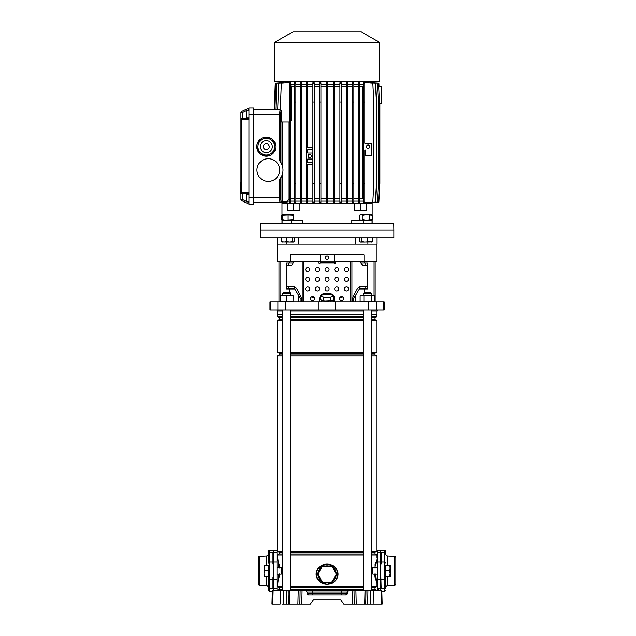 <?xml version="1.0" encoding="UTF-8"?>
<svg xmlns="http://www.w3.org/2000/svg" width="636" height="636" viewBox="0 0 636 636"><rect width="100%" height="100%" fill="white"/><g stroke="black" fill="none" stroke-linecap="round" stroke-linejoin="round"><path stroke-width="0.95" d="M273.138 590.844L272.788 604.2L271.977 604.2L272.327 590.844L354.029 590.844L354.3 604.2L352.36 604.2L352.082 590.844M285.437 590.176L279.657 590.502L285.333 590.176L284.666 590.844L286.073 590.844M370.931 590.176L365.151 590.502L370.828 590.176L370.16 590.844L371.559 590.844M289.134 590.844L289.475 604.2L310.384 604.2L313.429 599.859L340.745 599.859L343.782 604.2L365.74 604.2L366.01 590.844L367.958 590.844L367.688 604.2L365.74 604.2L370.852 604.2L370.605 590.844L367.958 590.844M302.084 590.844L301.806 604.2L299.866 604.2L300.136 590.844M289.475 604.2L286.486 604.2L286.208 590.844M283.561 590.844L283.314 604.2L288.426 604.2L288.156 590.844M283.314 604.2L282.527 604.2M272.788 604.2L280.174 604.2L280.42 590.844M381.377 604.2L381.028 590.844L381.839 590.844L382.188 604.2L370.852 604.2M307.077 592.14L305.741 590.844L312.387 590.844L312.387 592.14L307.077 592.14L307.116 593.547A1.336 1.336 0 0 0 308.452 594.851L307.116 593.547L312.387 593.547L312.387 592.14L341.778 592.14L341.778 593.547L347.049 593.547L345.714 594.851L308.452 594.851A1.336 1.336 0 0 1 307.116 593.547M366.01 590.844L354.029 590.844M370.931 590.844L373.745 590.844L373.992 604.2L371.639 604.2M381.028 590.844L373.745 590.844M347.089 592.14L341.778 592.14L341.778 590.844L348.425 590.844L347.089 592.14L347.049 593.547A1.336 1.336 0 0 1 345.714 594.851M340.745 599.859L313.429 599.859M374.493 590.502L370.494 590.502M289.006 590.502L285 590.502M273.647 590.844L273.647 552.779L276.994 552.779L276.994 590.844M282.694 552.215L279.125 552.215L279.125 553.996L277.391 554.997L278.202 561.811M278.528 563.758L278.791 565.881M278.52 577.885L278.369 578.855M278.202 579.817L276.994 583.498M278.926 567.463L277.996 560.729L276.994 558.114M380.519 550.1L380.519 552.779L377.18 552.779L377.18 550.1L384.526 550.1A1.336 1.336 0 0 1 385.861 551.436L385.861 553.948L385.861 551.436M324.75 582.163A8.348 8.348 0 0 0 329.424 582.163M329.424 566.127A8.348 8.348 0 0 0 324.75 566.127M335.196 572.162A8.348 8.348 0 0 0 332.859 568.115M332.859 580.175A8.348 8.348 0 0 0 335.196 576.129M375.797 562.757L375.677 563.504M375.375 565.961L377.18 558.114M375.645 577.862L376.115 580.596M376.607 590.844L375.041 589.397L375.041 587.616L376.774 586.607L376.774 583.498L377.18 583.498M376.774 310.988L376.774 314.51L371.472 314.51M277.391 310.988L277.558 316.871L279.125 317.777L279.125 319.558L277.391 320.56L277.391 352.169L279.125 353.179L279.125 354.96L277.391 355.961L277.391 551.213L279.125 552.215M282.694 587.616L279.125 587.616L279.125 589.397L277.558 590.844M279.125 587.616L277.391 586.607L278.926 574.141M376.774 314.51L376.607 316.871L375.041 317.777L375.041 319.558L376.774 320.56L376.774 352.169L375.041 353.179L375.041 354.96L376.774 355.961L376.774 551.213L375.041 552.215L375.041 553.996L376.774 554.997L376.774 558.114M279.387 566.509L279.061 564.06L279.061 567.463M279.061 574.141L279.061 573.457M376.774 554.997L371.472 554.997M363.458 554.997L290.708 554.997M282.694 554.997L277.391 554.997M376.774 586.607L371.472 586.607M363.458 586.607L290.708 586.607M282.694 586.607L277.391 586.607M376.774 583.498L375.248 574.141M279.061 564.116L279.482 567.463M279.482 574.141L279.061 577.552M375.105 577.496L374.691 574.141M317.936 579.77C315.504 576.033 315.504 572.281 317.936 568.512L318.612 567.686C320.926 565.293 323.748 564.108 327.087 564.124C330.442 564.116 333.264 565.301 335.554 567.686L336.229 568.512C338.662 572.257 338.662 576.009 336.229 579.77L335.554 580.604C333.24 582.989 330.418 584.182 327.087 584.166C323.732 584.174 320.91 582.981 318.612 580.604L317.936 579.77L318.763 580.453C321.005 582.83 323.78 584.071 327.087 584.166C330.076 583.554 332.501 582.059 334.377 579.674L335.403 580.453L336.054 579.627C338.455 575.962 338.455 572.305 336.054 568.656L335.403 567.837C333.161 565.46 330.386 564.219 327.087 564.124C324.09 564.728 321.665 566.231 319.789 568.616L318.763 567.837L318.111 568.656C315.71 572.328 315.71 575.985 318.111 579.627A10.518 10.518 0 0 1 318.111 568.656L317.936 568.512M321.315 568.115A8.348 8.348 0 0 0 318.97 572.162M376.607 314.677L371.472 314.677M363.458 314.677L290.708 314.677M282.694 314.677L277.558 314.677M363.458 314.51L290.708 314.51M282.694 314.51L277.391 314.51M376.607 316.871L371.472 316.871M363.458 316.871L290.708 316.871M282.694 316.871L277.558 316.871M375.041 317.777L371.472 317.777M363.458 317.777L290.708 317.777M282.694 317.777L279.125 317.777M375.041 319.558L371.472 319.558M363.458 319.558L290.708 319.558M282.694 319.558L279.125 319.558M376.774 320.56L371.472 320.56M363.458 320.56L290.708 320.56M282.694 320.56L277.391 320.56M376.774 352.169L371.472 352.169M363.458 352.169L290.708 352.169M282.694 352.169L277.391 352.169M375.041 353.179L371.472 353.179M363.458 353.179L290.708 353.179M282.694 353.179L279.125 353.179M375.041 354.96L371.472 354.96M363.458 354.96L290.708 354.96M282.694 354.96L279.125 354.96M376.774 355.961L371.472 355.961M363.458 355.961L290.708 355.961M282.694 355.961L277.391 355.961M376.774 551.213L371.472 551.213M363.458 551.213L290.708 551.213M282.694 551.213L277.391 551.213M375.041 552.215L371.472 552.215M363.458 552.215L290.708 552.215M375.041 553.996L371.472 553.996M363.458 553.996L290.708 553.996M282.694 553.996L279.125 553.996M375.041 587.616L371.472 587.616M363.458 587.616L290.708 587.616M375.041 589.397L371.472 589.397M363.458 589.397L290.708 589.397M282.694 589.397L279.125 589.397M376.607 590.303L374.509 590.303M363.458 590.303L290.708 590.303M279.729 590.303L277.558 590.303M375.105 564.06L375.105 568.147M375.105 573.457L375.105 577.552M317.936 574.332A9.15 9.15 0 0 0 319.789 579.674C321.665 582.059 324.098 583.554 327.087 584.166C330.386 584.071 333.161 582.83 335.403 580.453L335.554 580.604M336.229 573.958A9.15 9.15 0 0 0 334.377 568.616C332.501 566.231 330.076 564.728 327.087 564.124C323.78 564.219 321.005 565.46 318.763 567.837L318.612 567.686M334.377 568.616L335.554 567.686M319.789 579.674L318.612 580.604M336.229 568.512L336.054 568.656A10.518 10.518 0 0 1 336.054 579.627L336.229 579.77M318.97 576.129A8.348 8.348 0 0 0 321.315 580.175M322.46 566.127L317.825 574.141L322.46 582.163L331.714 582.163L336.341 574.141L331.714 566.127L322.46 566.127M377.18 590.844L377.18 552.779M380.519 590.844L380.519 552.779M279.061 568.147L279.061 564.06M269.64 550.1L269.64 562.081A1.336 1.161 0 0 0 268.305 563.25L268.305 551.436A1.336 1.336 0 0 1 269.64 550.1L276.994 550.1L276.994 552.779M273.647 550.1L273.647 552.779M332.986 299.922A6.01 1.558 180 0 1 331.014 300.812L333.638 299.635L333.638 295.764L330.362 294.293L323.804 294.293L320.528 295.764L320.528 299.635L323.152 300.812A6.01 1.558 180 0 1 321.18 299.922M329.058 301.098A6.01 1.558 180 0 1 327.087 301.186A6.01 1.558 180 0 1 325.107 301.098L331.014 300.812M375.176 261.563L375.176 301.973M276.994 309.986L276.994 310.988L282.694 310.988M290.708 310.988L363.458 310.988M371.472 310.988L377.18 310.988L377.18 309.986M270.856 301.973L384.192 301.973L384.192 309.986L269.974 309.986L269.974 301.973L270.856 301.973L270.856 309.986M277.328 237.848L277.328 244.192L298.642 244.192L298.642 237.848M355.524 237.848L355.524 244.192L367.91 244.192L367.91 242.125M277.391 244.192L277.391 261.563L290.135 261.563L290.135 254.885L364.031 254.885L364.031 261.563L376.774 261.563L376.774 244.192M364.627 261.563L364.627 262.899L367.513 262.899L367.513 288.943L359.388 288.943L360.477 286.542M353.171 301.973L353.171 299.302L359.388 288.943M355.842 294.85L355.842 301.973M289.539 261.563L289.539 262.899L286.653 262.899L286.653 288.943L294.778 288.943L298.324 294.85L298.324 301.973M287.623 286.272L291.956 286.272A6.678 6.169 90 0 1 297.298 289.611A6.678 6.169 90 0 0 293.689 286.542L294.778 288.943M293.689 261.563L293.689 262.899L289.539 262.899M298.324 294.85L301.003 299.302L301.003 301.973M290.135 261.563L320.067 261.563M334.099 261.563L364.031 261.563M364.627 262.899L360.477 262.899L360.477 261.563M288.346 262.899L288.346 265.236M288.346 286.272L288.346 288.943M365.819 262.899L365.819 265.236M365.819 286.272L365.819 288.943M323.152 300.812L325.107 301.098M320.528 295.764L323.804 297.235L330.362 297.235L330.362 301.098M323.804 297.235L323.804 301.098M330.362 297.235L333.638 295.764M340.117 297.298L342.112 297.298L342.112 296.694M312.053 296.694L312.053 297.298L314.049 297.298M319.844 297.298L320.528 297.298M333.638 297.298L334.321 297.298A4.675 4.675 0 0 1 334.433 298.3L334.433 301.973L334.433 298.3A4.675 4.675 0 0 0 329.758 293.617L324.416 293.617A4.675 4.675 0 0 0 319.733 298.3L319.733 301.973M374.31 237.848L393.875 237.848L393.875 230.168L260.291 230.168L393.875 230.168L393.756 223.49L260.41 223.49L260.291 237.848L374.31 237.848M286.256 242.125L286.256 244.192L376.846 244.192L376.846 237.848M282.694 293.283L283.362 292.616L290.04 292.616L290.708 293.283L282.694 293.283L282.694 295.295M364.126 292.616L370.804 292.616L371.472 293.283L363.458 293.283L364.126 292.616M293.045 295.295L293.124 295.859L293.053 295.295L286.852 295.859L280.357 295.295L280.285 301.4L280.357 301.973L280.436 301.4L283.64 301.973L293.124 301.4L293.053 301.973L293.124 295.859L289.984 295.295L280.436 295.859L280.357 295.295L280.285 295.859M280.285 301.4L280.357 301.973M286.852 295.859L286.852 301.4M280.436 295.859L280.436 301.4M360.222 295.812L367.592 295.295L371.257 295.859L373.022 295.295L374.787 295.859L373.809 295.295L361.121 295.295L360.302 295.764M361.121 301.973L360.135 301.4L362.035 301.973L363.927 301.4L367.592 301.973L371.257 301.4L373.022 301.973L374.787 301.4L373.809 301.973M374.787 295.859L374.787 301.4M371.257 295.859L371.257 301.4M363.927 295.859L363.927 301.4M360.135 295.859L360.135 301.4M325.417 257.691A1.67 1.67 0 0 0 327.087 259.361A1.67 1.67 0 0 0 328.756 257.691A1.67 1.67 0 0 0 327.087 256.022A1.67 1.67 0 0 0 325.417 257.691M344.45 269.577A2.003 2.003 0 0 0 346.453 271.58A2.003 2.003 0 0 0 348.456 269.577A2.003 2.003 0 0 0 346.453 267.573A2.003 2.003 0 0 0 344.45 269.577M334.767 269.577A2.003 2.003 0 0 0 336.77 271.58A2.003 2.003 0 0 0 338.773 269.577A2.003 2.003 0 0 0 336.77 267.573A2.003 2.003 0 0 0 334.767 269.577M325.083 269.577A2.003 2.003 0 0 0 327.087 271.58A2.003 2.003 0 0 0 329.09 269.577A2.003 2.003 0 0 0 327.087 267.573A2.003 2.003 0 0 0 325.083 269.577M315.392 269.577A2.003 2.003 0 0 0 317.396 271.58A2.003 2.003 0 0 0 319.399 269.577A2.003 2.003 0 0 0 317.396 267.573A2.003 2.003 0 0 0 315.392 269.577M305.709 269.577A2.003 2.003 0 0 0 307.713 271.58A2.003 2.003 0 0 0 309.716 269.577A2.003 2.003 0 0 0 307.713 267.573A2.003 2.003 0 0 0 305.709 269.577M344.45 279.26A2.003 2.003 0 0 0 346.453 281.263A2.003 2.003 0 0 0 348.456 279.26A2.003 2.003 0 0 0 346.453 277.256A2.003 2.003 0 0 0 344.45 279.26M334.767 279.26A2.003 2.003 0 0 0 336.77 281.263A2.003 2.003 0 0 0 338.773 279.26A2.003 2.003 0 0 0 336.77 277.256A2.003 2.003 0 0 0 334.767 279.26M325.083 279.26A2.003 2.003 0 0 0 327.087 281.263A2.003 2.003 0 0 0 329.09 279.26A2.003 2.003 0 0 0 327.087 277.256A2.003 2.003 0 0 0 325.083 279.26M315.392 279.26A2.003 2.003 0 0 0 317.396 281.263A2.003 2.003 0 0 0 319.399 279.26A2.003 2.003 0 0 0 317.396 277.256A2.003 2.003 0 0 0 315.392 279.26M305.709 279.26A2.003 2.003 0 0 0 307.713 281.263A2.003 2.003 0 0 0 309.716 279.26A2.003 2.003 0 0 0 307.713 277.256A2.003 2.003 0 0 0 305.709 279.26M344.45 288.943A2.003 2.003 0 0 0 346.453 290.946A2.003 2.003 0 0 0 348.456 288.943A2.003 2.003 0 0 0 346.453 286.939A2.003 2.003 0 0 0 344.45 288.943M334.767 288.943A2.003 2.003 0 0 0 336.77 290.946A2.003 2.003 0 0 0 338.773 288.943A2.003 2.003 0 0 0 336.77 286.939A2.003 2.003 0 0 0 334.767 288.943M325.083 288.943A2.003 2.003 0 0 0 327.087 290.946A2.003 2.003 0 0 0 329.09 288.943A2.003 2.003 0 0 0 327.087 286.939A2.003 2.003 0 0 0 325.083 288.943M315.392 288.943A2.003 2.003 0 0 0 317.396 290.946A2.003 2.003 0 0 0 319.399 288.943A2.003 2.003 0 0 0 317.396 286.939A2.003 2.003 0 0 0 315.392 288.943M305.709 288.943A2.003 2.003 0 0 0 307.713 290.946A2.003 2.003 0 0 0 309.716 288.943A2.003 2.003 0 0 0 307.713 286.939A2.003 2.003 0 0 0 305.709 288.943M339.608 298.634A2.003 2.003 0 0 0 341.612 300.637A2.003 2.003 0 0 0 343.615 298.634A2.003 2.003 0 0 0 341.612 296.63A2.003 2.003 0 0 0 339.608 298.634M310.551 298.634A2.003 2.003 0 0 0 312.554 300.637A2.003 2.003 0 0 0 314.558 298.634A2.003 2.003 0 0 0 312.554 296.63A2.003 2.003 0 0 0 310.551 298.634M301.392 299.071L301.392 301.973L301.392 299.071A6.678 6.169 90 0 0 300.566 295.732L297.298 289.611L300.566 295.732A6.678 6.169 90 0 1 301.392 299.071L301.392 299.071M292.838 262.899L292.838 263.9L291.598 265.236L287.623 265.236M318.064 261.563A0.668 0.668 0 0 1 318.731 262.231L318.731 262.899A0.668 0.668 0 0 0 319.399 263.566A0.668 0.668 0 0 0 320.067 262.899L320.067 255.553A0.668 0.668 0 0 1 320.735 254.885M336.102 261.563A0.668 0.668 0 0 0 335.434 262.231L335.434 262.899A0.668 0.668 0 0 1 334.767 263.566A0.668 0.668 0 0 1 334.099 262.899L320.067 262.899M366.543 286.272L362.21 286.272A6.678 6.169 -90 0 0 356.868 289.611L353.608 295.732A6.678 6.169 -90 0 0 352.781 299.071L352.781 301.973M361.335 262.899L361.335 263.9L362.568 265.236L366.543 265.236M334.099 262.899L334.099 262.231L320.067 262.231L334.099 262.231L334.099 255.553A0.668 0.668 0 0 0 333.431 254.885M372.171 223.49L372.171 219.897M372.171 215.063L372.171 203.456L366.757 203.456L372.171 203.456L372.163 202.614M282.002 223.49L282.002 203.456L287.408 203.456L287.408 210.802L299.93 210.802L299.93 203.456L354.236 203.456L354.236 210.802L360.612 210.802L360.612 203.456L366.757 203.456L366.757 210.802L360.612 210.802M282.106 223.49L282.106 220.151L302.346 220.151L302.346 223.49M351.819 223.49L351.819 220.151L372.06 220.151L372.06 223.49M282.002 202.455L282.002 203.456L360.612 203.456M293.554 210.802L293.554 203.456M379.509 103.263L381.719 103.263L381.719 86.568L378.69 86.568M379.899 103.263L379.899 183.414L378.897 202.121L372.163 202.646M282.662 173.183L282.662 201.453L287.544 201.453L287.011 202.455L253.613 202.455M371.607 202.566L378.507 202.121L379.509 183.414L379.509 101.927L378.507 83.229L371.607 82.783M370.136 202.534L377.355 202.121L378.356 183.414L378.356 101.927L377.355 83.229L370.136 82.815M367.719 202.518L375.455 202.121L376.456 183.414L376.456 101.927L375.455 83.229L367.719 82.831M364.285 202.789L363.482 202.725L363.482 202.121L364.818 202.121L364.818 202.789L364.285 202.789M363.482 201.119L359.618 201.119M359.618 183.414L358.283 183.414L358.283 202.638L359.618 202.709L359.618 82.632L358.283 82.704L358.283 83.229L359.618 83.229M358.283 201.119L353.886 201.119M353.886 183.414L352.551 183.414L352.551 202.59L353.886 202.638L353.886 82.704L352.551 82.76L352.551 83.229L353.886 83.229M352.551 201.119L347.733 201.119M346.397 83.229L346.397 202.558L347.733 202.59L347.733 82.752L346.397 82.791L346.397 83.229L347.733 83.229M346.397 201.119L341.254 201.119M339.918 83.229L339.918 202.542L341.254 202.558L341.254 82.783L339.918 82.807L339.918 83.229L341.254 83.229M339.918 201.119L334.56 201.119M333.224 83.229L333.224 202.534L334.56 202.542L334.56 82.807L333.224 82.815L334.56 83.229M333.224 201.119L327.747 201.119M326.411 202.534L327.747 202.534L326.411 202.121L327.747 202.534M326.411 201.119L320.942 201.119M319.606 83.229L319.606 202.542L320.942 202.534L320.942 82.815L319.606 82.807L319.606 83.229L320.942 83.229M319.606 201.119L314.24 201.119M312.904 83.229L312.904 202.558L314.24 202.542L314.24 82.807L312.904 82.783L312.904 83.229L314.24 83.229M312.904 201.119L307.76 201.119M307.76 202.558L306.425 202.59L306.425 202.121L307.76 202.121L307.76 202.558M306.425 201.119L301.607 201.119M300.272 83.229L300.272 202.638L301.607 202.59L301.607 82.76L300.272 82.704L300.272 83.229L301.607 83.229M300.272 201.119L295.883 201.119M295.883 183.414L294.548 183.414L294.548 202.717L295.883 202.638L295.883 82.704L294.548 82.632L294.548 83.229L295.883 83.229M294.548 201.119L290.676 201.119M290.676 202.725L289.34 202.789L289.34 202.121L290.676 202.121L290.676 202.725M289.34 201.119L287.544 201.119L289.078 198.782L289.078 121.961M282.002 81.893L282.002 82.704L275.277 83.229L274.275 109.615M372.171 81.893L372.163 82.736L378.897 83.229L379.072 86.568M326.419 82.815L327.755 82.815L326.411 83.229L327.747 82.815M282.559 82.783L275.658 83.229L274.657 109.615M284.038 82.815L276.811 83.229L275.809 109.615L277.709 109.615L278.711 83.229L286.446 82.831M289.34 202.121L289.34 82.561L290.676 82.624L290.676 202.121M294.548 84.23L290.676 84.23M300.272 84.23L295.883 84.23M306.425 84.23L301.607 84.23M306.425 202.121L306.425 82.752L307.76 82.791L307.76 147.679L312.435 147.679L312.435 149.683L307.76 149.683L307.76 153.03L312.435 153.03L312.435 159.04L307.76 159.04L307.76 162.379L312.435 162.379L312.435 164.382L307.76 164.382L307.76 202.121M312.904 84.23L307.76 84.23M319.606 84.23L314.24 84.23M326.411 84.23L320.942 84.23M333.224 84.23L327.747 84.23M339.918 84.23L334.56 84.23M346.397 84.23L341.254 84.23M352.551 84.23L347.733 84.23M358.283 84.23L353.886 84.23M363.482 84.23L359.618 84.23M363.482 202.121L363.482 82.624L364.285 82.561L364.818 82.561L364.818 143.331L371.504 143.331L371.504 155.351L365.485 155.351L365.485 150.009L364.818 150.009L364.818 202.121M379.382 81.893L274.784 81.893L274.784 42.326L379.382 42.326L379.382 81.893M379.382 42.326L361.145 31.8L293.021 31.8L274.784 42.326M281.12 201.453L282.01 201.453L282.01 175.369L280.476 178.295L280.476 197.772L281.12 201.453A1.002 0.986 90 0 1 280.134 202.455L279.49 197.772L279.49 179.591A14.692 14.692 0 0 0 279.49 160.526L279.49 114.289L280.134 109.615L253.613 109.615M280.428 109.615L281.12 110.616A1.002 0.986 -90 0 0 280.134 109.615L277.709 109.615M300.272 86.568L295.883 86.568M300.272 198.782L295.883 198.782M306.425 86.568L301.607 86.568M306.425 198.782L301.607 198.782M294.548 86.568L291.447 86.568L290.676 85.455M290.676 120.625L291.447 120.625L291.447 86.568M294.548 198.782L290.676 198.782M312.904 86.568L307.76 86.568M319.606 86.568L314.24 86.568M312.904 198.782L307.76 198.782M319.606 198.782L314.24 198.782M326.411 86.568L320.942 86.568M326.411 198.782L320.942 198.782M333.224 86.568L327.747 86.568M333.224 198.782L327.747 198.782M339.918 86.568L334.56 86.568M339.918 198.782L334.56 198.782M346.397 86.568L341.254 86.568M346.397 198.782L341.254 198.782M358.283 86.568L353.886 86.568M363.482 85.47L362.719 86.568L359.618 86.568M352.551 86.568L347.733 86.568M358.283 198.782L353.886 198.782M362.719 86.568L362.719 198.782L363.482 199.879M362.719 198.782L359.618 198.782M352.551 198.782L347.733 198.782M281.12 110.616L280.476 114.289L280.476 161.822L282.01 164.74L282.01 121.961M281.446 110.616L281.446 121.961L289.34 121.961M368.157 145A1.67 1.67 0 0 0 366.487 146.67A1.67 1.67 0 0 0 368.157 148.339A1.67 1.67 0 0 0 369.826 146.67A1.67 1.67 0 0 0 368.157 145M363.482 183.414L364.818 183.414M363.482 101.927L364.818 101.927M363.482 83.229L364.818 83.229M279.625 200.61L280.063 202.415M266.301 137.161A9.516 9.516 0 0 0 256.785 146.678A9.516 9.516 0 0 0 266.301 156.202A9.516 9.516 0 0 0 275.825 146.678A9.516 9.516 0 0 0 266.301 137.161M268.305 158.706A11.353 11.353 0 0 0 256.952 170.058A11.353 11.353 0 0 0 268.305 181.411A11.353 11.353 0 0 0 279.665 170.058A11.353 11.353 0 0 0 268.305 158.706M281.001 202.455L281.017 202.455A1.002 0.986 90 0 0 282.01 201.453L282.662 201.453L282.662 202.455M280.476 114.289L253.613 114.289L253.613 107.945L248.938 107.945L248.938 114.289L253.613 114.289L253.613 204.124L248.938 204.124L241.672 200.579L242.26 199.378L248.938 202.638M248.938 204.124L248.938 114.289M248.938 109.432L242.26 112.683L241.672 111.483L248.938 107.945M248.938 194.266L246.267 194.266L246.267 201.286L248.938 201.286M240.122 190.601L240.122 193.749L240.925 193.749L240.925 199.378L240.925 192.43L242.26 193.765L248.938 193.765L242.26 193.765A1.336 0.588 -90 0 1 241.672 192.43L248.938 192.43M309.764 154.365A1.67 1.67 0 0 0 308.094 156.035A1.67 1.67 0 0 0 309.764 157.704A1.67 1.67 0 0 0 311.433 156.035A1.67 1.67 0 0 0 309.764 154.365M306.425 101.927L307.76 101.927M306.425 183.414L307.76 183.414M306.425 83.229L307.76 83.229M248.938 117.795L246.267 117.795L246.267 110.783L248.938 110.783M248.938 118.296L242.26 118.296L248.938 118.296M240.925 193.749L240.925 112.683A1.336 1.336 0 0 1 241.672 111.483A1.336 1.336 0 0 0 240.925 112.683L242.26 112.683L242.26 118.296L240.925 119.632A1.336 1.336 0 0 1 242.26 118.296A1.336 1.336 0 0 0 240.925 119.632L241.672 119.632A1.336 0.588 -90 0 1 242.26 118.296M240.925 199.378A1.336 1.336 0 0 0 241.672 200.579A1.336 1.336 0 0 1 240.925 199.378L242.26 199.378L242.26 193.765A1.336 1.336 0 0 1 240.925 192.43A1.336 1.336 0 0 0 242.26 193.765M289.34 183.414L290.676 183.414M289.34 101.927L290.676 101.927M289.34 83.229L290.676 83.229M280.333 109.615L281.335 83.229L289.34 82.608M346.397 101.927L347.733 101.927M346.397 183.414L347.733 183.414M346.397 202.121L347.733 202.121M352.551 202.121L353.886 202.121M352.551 183.414L352.551 101.927L353.886 101.927M352.551 101.927L352.551 83.229M358.283 202.121L359.618 202.121M358.283 183.414L358.283 101.927L359.618 101.927M358.283 101.927L358.283 83.229M364.818 202.741L372.839 202.121L373.841 183.414L373.841 101.927L372.839 83.229L364.818 82.601M339.918 183.414L341.254 183.414M339.918 101.927L341.254 101.927M339.918 202.121L341.254 202.121M333.224 183.414L334.56 183.414M333.224 101.927L334.56 101.927M333.224 202.121L334.56 202.121M326.411 83.229L326.411 202.121M326.411 183.414L327.747 183.414L327.747 83.229M327.747 183.414L327.747 202.121M326.411 101.927L327.747 101.927M319.606 183.414L320.942 183.414M319.606 101.927L320.942 101.927M319.606 202.121L320.942 202.121M312.904 183.414L314.24 183.414M312.904 101.927L314.24 101.927M312.904 202.121L314.24 202.121M294.548 202.121L295.883 202.121M294.548 183.414L294.548 101.927L295.883 101.927M294.548 101.927L294.548 83.229M300.272 183.414L301.607 183.414M300.272 101.927L301.607 101.927M300.272 202.121L301.607 202.121M240.122 191.539L240.925 191.539M240.925 191.245L240.122 191.245L240.122 184.098L240.925 184.098M240.122 189.83L240.925 189.83M240.925 183.86L240.122 183.86L240.122 182.715L240.925 182.715M262.843 139.085L266.579 137.376A9.309 9.309 0 0 1 267.804 137.495L271.151 139.88A8.348 8.348 0 0 0 262.843 139.085L259.098 140.787A9.309 9.309 0 0 0 258.383 141.788L257.993 145.882A8.348 8.348 0 0 0 261.46 153.475L258.113 151.09A9.309 9.309 0 0 1 257.596 149.977L257.993 145.882M259.504 141.836A8.348 8.348 0 0 1 271.151 139.88A8.348 8.348 0 0 1 273.098 151.527A8.348 8.348 0 0 1 261.46 153.475A8.348 8.348 0 0 1 259.504 141.836A8.348 8.348 0 0 1 271.151 139.88A8.348 8.348 0 0 1 273.098 151.527A8.348 8.348 0 0 0 274.617 147.48L274.219 151.575A9.309 9.309 0 0 1 273.512 152.568L266.023 155.987A9.309 9.309 0 0 1 264.807 155.868L261.46 153.475M268.694 148.387A2.942 2.942 0 0 0 268.01 144.285A2.942 2.942 0 0 0 263.908 144.976A2.942 2.942 0 0 0 264.6 149.07A2.942 2.942 0 0 0 268.694 148.387M271.151 139.88L274.498 142.273A9.309 9.309 0 0 1 275.006 143.386L274.617 147.48M282.44 215.318L293.8 214.809L293.8 215.318L282.44 214.809L282.44 219.643L285.278 220.151L293.8 219.643L293.8 220.151M282.44 220.151L282.44 219.643M288.124 215.318L288.124 219.643M293.8 215.318L293.8 219.643M284.849 214.809L291.391 214.809M282.63 242.125L281.796 241.616L284.125 242.125L286.454 241.616L286.454 237.848M286.454 241.616L289.619 242.125L292.783 241.616L292.783 237.848M281.796 241.616L281.796 237.848M292.783 241.616L293.609 242.125L294.444 241.616L294.444 237.848M282.249 242.014L293.609 242.125L294.444 241.616M363.212 214.475L369.317 214.809M359.706 237.848L359.706 241.616L360.572 242.125L361.439 241.616L364.603 242.125L372.386 241.616L372.386 237.848M372.386 241.616L371.527 242.125M367.775 241.616L367.775 237.848M361.439 241.616L361.439 237.848M359.706 241.616L360.572 242.125L371.933 242.006M282.002 219.897L281.565 219.643L282.002 219.865M282.002 215.087L281.565 215.318L281.565 219.643M359.491 215.318L361.129 214.809L362.766 215.318L366.05 214.809L372.601 215.318L371.726 214.809L360.374 214.809L359.491 215.318L359.491 219.643L361.129 220.151L362.766 219.643L366.05 220.151L372.601 219.643L371.726 220.151M372.601 215.318L372.601 219.643M369.325 215.318L369.325 219.643M362.766 215.318L362.766 219.643M268.305 560.539L268.305 554.02A2.003 2.003 0 0 1 266.412 556.015L266.412 565.126M268.305 553.948A1.336 1.161 0 0 1 269.64 552.779L272.979 552.779L272.979 562.081L269.64 562.081L269.64 591.512L268.305 590.176L268.305 576.478L268.305 587.592A2.003 2.003 0 0 0 266.412 585.589L259.552 585.231A1.336 1.336 0 0 1 258.288 583.896L258.288 557.708A1.336 1.336 0 0 1 259.552 556.381L266.412 556.015M268.305 587.592L268.305 581.073M269.64 591.512L272.311 591.512M268.305 578.363A1.336 1.161 0 0 0 269.64 579.523L272.979 579.523L272.979 577.663L273.647 577.663L273.647 563.941L272.979 563.941L272.979 562.081M272.979 579.523L272.979 588.825L269.64 588.825A1.336 1.161 180 0 1 268.305 587.664M281.263 567.463L281.669 567.869L281.263 574.141L281.263 567.463L276.994 567.463M264.536 565.126L264.035 567.964L264.035 565.126L268.305 565.126L268.305 570.802L264.536 570.802L264.035 573.64L264.536 576.478L268.305 576.478L268.305 570.802M264.536 576.478L264.035 576.478L264.035 567.964L264.536 570.802M395.878 582.075L395.878 583.896A1.336 1.336 0 0 1 394.614 585.231L387.761 585.589L387.761 576.478M381.854 591.512L384.526 591.512L384.526 552.779A1.336 1.161 180 0 1 385.861 553.948L385.861 554.02A2.003 2.003 0 0 0 387.761 556.015L394.614 556.381A1.336 1.336 0 0 1 395.878 557.708L395.878 559.537M389.63 576.478L390.138 573.64L390.138 576.478L385.861 576.478L385.861 587.592A2.003 2.003 0 0 1 387.761 585.589M384.526 550.1L384.526 552.779L381.187 552.779L381.187 563.941L380.519 563.941L381.187 588.825L384.526 588.825A1.336 1.161 -0 0 0 385.861 587.664L385.861 570.802L389.63 570.802L390.138 567.964L389.63 565.126L385.861 565.126L385.861 570.802M395.878 583.896L395.878 557.708M372.903 574.141L372.903 567.463L372.903 574.141L377.18 574.141M389.63 565.126L390.138 565.126L390.138 573.64L389.63 570.802M298.236 590.844L297.902 604.2M355.929 590.844L356.263 604.2M365.032 590.844L364.69 604.2M312.387 594.851L312.387 593.547L341.778 593.547L341.778 594.851M365.151 590.51L370.16 590.844M369.826 590.844L369.826 590.176M365.819 590.844L365.819 590.176M279.657 590.51L285 590.51M284.34 590.844L284.34 590.176M280.333 590.844L280.333 590.176M273.647 588.825L276.994 588.825M334.377 579.674A9.15 9.15 0 0 0 336.229 574.332M319.789 568.616A9.15 9.15 0 0 0 317.936 573.958M380.519 562.081L377.18 562.081M380.519 579.523L377.18 579.523M380.519 588.825L377.18 588.825M273.647 579.523L276.994 579.523M273.647 562.081L276.994 562.081M364.627 288.943L364.627 292.616M289.539 288.943L289.539 292.616M383.317 301.973L383.317 309.986M277.9 301.973L277.9 309.986M285.612 301.973L285.612 309.986M318.755 301.973L318.755 309.986M335.418 301.973L335.418 309.986M368.554 301.973L368.554 309.986M376.274 301.973L376.274 309.986M280.079 261.563L280.079 301.973M374.087 261.563L374.087 295.454M302.219 301.973L302.219 261.563M303.706 261.563L303.706 301.973M350.468 301.973L350.468 261.563M351.947 261.563L351.947 301.973M320.067 261.03L334.099 261.03M363.045 220.151L363.045 223.49M291.129 220.151L291.129 223.49M282.662 121.961L282.662 166.926M280.476 197.772L248.938 197.772M248.938 119.632L241.672 119.632L241.672 192.43L240.925 192.43M240.122 191.42L240.925 191.42L240.122 191.42M240.122 186.753L240.925 186.753M240.122 184.702L240.925 184.702L240.122 184.702M261.412 143.187A6.01 6.01 0 0 0 262.811 151.575A6.01 6.01 0 0 0 271.198 150.168A6.01 6.01 0 0 0 269.791 141.788A6.01 6.01 0 0 0 261.412 143.187M259.552 556.381L259.552 585.231M266.412 576.478L266.412 585.589M387.761 565.126L387.761 556.015M385.861 578.363A1.336 1.161 -0 0 1 384.526 579.523L381.187 579.523M385.861 563.25A1.336 1.161 0 0 0 384.526 562.081L381.187 562.081M394.614 585.231L394.614 556.381M374.246 590.176L374.914 590.844M288.752 590.176L289.42 590.844M333.097 301.973L333.097 299.874M278.997 261.563L278.997 301.973M321.069 301.973L321.069 299.874M290.708 590.844L290.708 309.986M290.708 295.295L290.708 293.283M282.694 590.176L282.694 309.986M363.458 590.844L363.458 309.986M363.458 295.295L363.458 293.283M371.472 590.176L371.472 309.986M371.472 295.295L371.472 293.283M240.122 182.476L240.925 182.476M240.122 191.476L240.925 191.476M282.002 215.063L281.565 215.318M360.374 220.151L359.491 219.643M281.263 574.141L276.994 574.141M384.526 591.512L385.861 590.176M372.903 567.463L377.18 567.463M380.264 588.825L380.264 590.844L380.264 588.825M378.515 588.825L378.515 590.844L378.515 588.825"/></g></svg>
